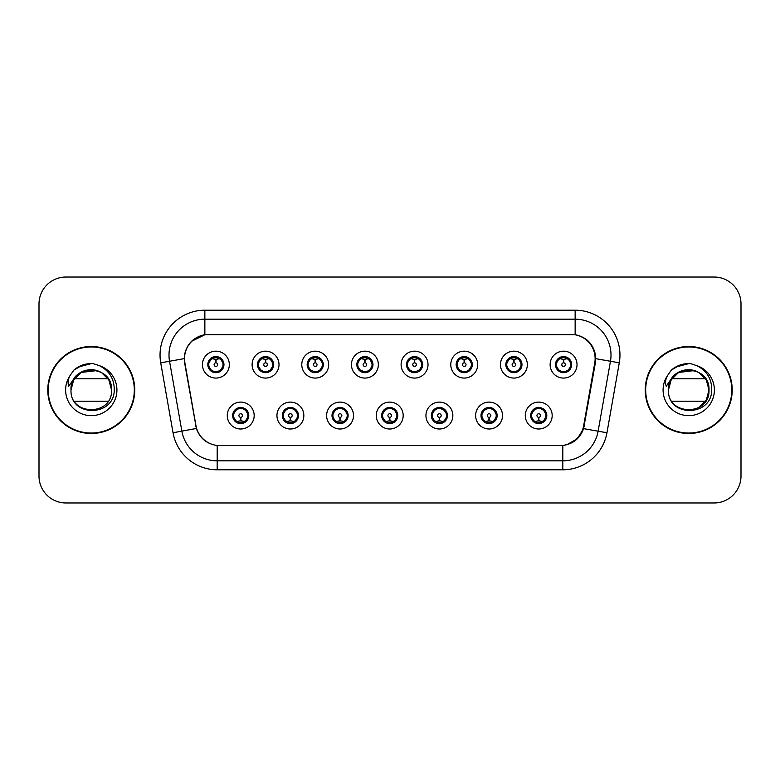 <?xml version="1.0" encoding="UTF-8"?>
<svg xmlns="http://www.w3.org/2000/svg" width="780" height="780" viewBox="0 0 780 780"><rect width="100%" height="100%" fill="white"/><g stroke="black" fill="none" stroke-linecap="round" stroke-linejoin="round"><path stroke-width="1.17" d="M303.839 415.555A13.445 13.445 0 0 1 290.394 429A13.445 13.445 0 0 1 276.949 415.555A13.445 13.445 0 0 1 290.394 402.1A13.445 13.445 0 0 1 303.839 415.555M282.321 415.555A8.073 8.073 0 0 0 290.394 423.618A8.073 8.073 0 0 0 298.457 415.555A8.073 8.073 0 0 0 290.394 407.482A8.073 8.073 0 0 0 282.321 415.555L285.451 420.752A7.176 7.176 0 0 1 285.451 410.348L282.399 415.555M353.506 415.555A13.445 13.445 0 0 1 340.06 429A13.445 13.445 0 0 1 326.615 415.555A13.445 13.445 0 0 1 340.06 402.1A13.445 13.445 0 0 1 353.506 415.555M331.997 415.555A8.073 8.073 0 0 0 340.06 423.618A8.073 8.073 0 0 0 348.133 415.555A8.073 8.073 0 0 0 340.06 407.482A8.073 8.073 0 0 0 331.997 415.555L335.127 420.752A7.176 7.176 0 0 1 335.127 410.348L332.065 415.555M403.182 415.555A13.445 13.445 0 0 1 389.727 429A13.445 13.445 0 0 1 376.282 415.555A13.445 13.445 0 0 1 389.727 402.1A13.445 13.445 0 0 1 403.182 415.555M381.664 415.555A8.073 8.073 0 0 0 389.727 423.618A8.073 8.073 0 0 0 397.8 415.555A8.073 8.073 0 0 0 389.727 407.482A8.073 8.073 0 0 0 381.664 415.555L384.793 420.752A7.176 7.176 0 0 1 384.793 410.348L381.732 415.555M452.848 415.555A13.445 13.445 0 0 1 439.403 429A13.445 13.445 0 0 1 425.948 415.555A13.445 13.445 0 0 1 439.403 402.1A13.445 13.445 0 0 1 452.848 415.555M431.33 415.555A8.073 8.073 0 0 0 439.403 423.618A8.073 8.073 0 0 0 447.466 415.555A8.073 8.073 0 0 0 439.403 407.482A8.073 8.073 0 0 0 431.33 415.555L434.46 420.752A7.176 7.176 0 0 1 434.46 410.348L431.408 415.555M502.515 415.555A13.445 13.445 0 0 1 489.07 429A13.445 13.445 0 0 1 475.624 415.555A13.445 13.445 0 0 1 489.07 402.1A13.445 13.445 0 0 1 502.515 415.555M480.997 415.555A8.073 8.073 0 0 0 489.07 423.618A8.073 8.073 0 0 0 497.143 415.555A8.073 8.073 0 0 0 489.07 407.482A8.073 8.073 0 0 0 480.997 415.555L484.127 420.752A7.176 7.176 0 0 1 484.127 410.348L481.075 415.555M552.182 415.555A13.445 13.445 0 0 1 538.736 429A13.445 13.445 0 0 1 525.291 415.555A13.445 13.445 0 0 1 538.736 402.1A13.445 13.445 0 0 1 552.182 415.555M530.673 415.555A8.073 8.073 0 0 0 538.736 423.618A8.073 8.073 0 0 0 546.809 415.555A8.073 8.073 0 0 0 538.736 407.482A8.073 8.073 0 0 0 530.673 415.555L533.803 420.752A7.176 7.176 0 0 1 533.803 410.348L530.741 415.555M254.173 415.555A13.445 13.445 0 0 1 240.727 429A13.445 13.445 0 0 1 227.272 415.555A13.445 13.445 0 0 1 240.727 402.1A13.445 13.445 0 0 1 254.173 415.555M232.655 415.555A8.073 8.073 0 0 0 240.727 423.618A8.073 8.073 0 0 0 248.791 415.555A8.073 8.073 0 0 0 240.727 407.482A8.073 8.073 0 0 0 232.655 415.555L235.784 420.752A7.176 7.176 0 0 1 235.784 410.348L232.732 415.555M279.006 364.63A13.445 13.445 0 0 1 265.561 378.076A13.445 13.445 0 0 1 252.106 364.63A13.445 13.445 0 0 1 265.561 351.175A13.445 13.445 0 0 1 279.006 364.63M257.488 364.63A8.073 8.073 0 0 0 265.561 372.694A8.073 8.073 0 0 0 273.624 364.63A8.073 8.073 0 0 0 265.561 356.558A8.073 8.073 0 0 0 257.488 364.63L260.618 369.827A7.176 7.176 0 0 1 260.627 359.414L257.566 364.64M328.673 364.63A13.445 13.445 0 0 1 315.227 378.076A13.445 13.445 0 0 1 301.782 364.63A13.445 13.445 0 0 1 315.227 351.175A13.445 13.445 0 0 1 328.673 364.63M307.154 364.63A8.073 8.073 0 0 0 315.227 372.694A8.073 8.073 0 0 0 323.3 364.63A8.073 8.073 0 0 0 315.227 356.558A8.073 8.073 0 0 0 307.154 364.63L310.294 369.827A7.176 7.176 0 0 1 310.303 359.414L307.232 364.64M378.349 364.63A13.445 13.445 0 0 1 364.894 378.076A13.445 13.445 0 0 1 351.448 364.63A13.445 13.445 0 0 1 364.894 351.175A13.445 13.445 0 0 1 378.349 364.63M356.831 364.63A8.073 8.073 0 0 0 364.894 372.694A8.073 8.073 0 0 0 372.967 364.63A8.073 8.073 0 0 0 364.894 356.558A8.073 8.073 0 0 0 356.831 364.63L359.96 369.827A7.176 7.176 0 0 1 359.97 359.414L356.899 364.64M428.015 364.63A13.445 13.445 0 0 1 414.57 378.076A13.445 13.445 0 0 1 401.115 364.63A13.445 13.445 0 0 1 414.57 351.175A13.445 13.445 0 0 1 428.015 364.63M406.497 364.63A8.073 8.073 0 0 0 414.57 372.694A8.073 8.073 0 0 0 422.633 364.63A8.073 8.073 0 0 0 414.57 356.558A8.073 8.073 0 0 0 406.497 364.63L409.627 369.827A7.176 7.176 0 0 1 409.636 359.414L406.575 364.64M477.682 364.63A13.445 13.445 0 0 1 464.236 378.076A13.445 13.445 0 0 1 450.781 364.63A13.445 13.445 0 0 1 464.236 351.175A13.445 13.445 0 0 1 477.682 364.63M456.163 364.63A8.073 8.073 0 0 0 464.236 372.694A8.073 8.073 0 0 0 472.3 364.63A8.073 8.073 0 0 0 464.236 356.558A8.073 8.073 0 0 0 456.163 364.63L459.293 369.827A7.176 7.176 0 0 1 459.303 359.414A7.176 7.176 0 0 0 457.06 364.63M527.348 364.63A13.445 13.445 0 0 1 513.903 378.076A13.445 13.445 0 0 1 500.458 364.63A13.445 13.445 0 0 1 513.903 351.175A13.445 13.445 0 0 1 527.348 364.63M505.83 364.63A8.073 8.073 0 0 0 513.903 372.694A8.073 8.073 0 0 0 521.976 364.63A8.073 8.073 0 0 0 513.903 356.558A8.073 8.073 0 0 0 505.83 364.63L508.969 369.827A7.176 7.176 0 0 1 508.979 359.414A7.176 7.176 0 0 0 506.727 364.63M577.024 364.63A13.445 13.445 0 0 1 563.569 378.076A13.445 13.445 0 0 1 550.124 364.63A13.445 13.445 0 0 1 563.569 351.175A13.445 13.445 0 0 1 577.024 364.63M555.506 364.63A8.073 8.073 0 0 0 563.569 372.694A8.073 8.073 0 0 0 571.642 364.63A8.073 8.073 0 0 0 563.569 356.558A8.073 8.073 0 0 0 555.506 364.63L558.636 369.827A7.176 7.176 0 0 1 558.646 359.414L555.575 364.64M229.339 364.63A13.445 13.445 0 0 1 215.894 378.076A13.445 13.445 0 0 1 202.439 364.63A13.445 13.445 0 0 1 215.894 351.175A13.445 13.445 0 0 1 229.339 364.63M207.821 364.63A8.073 8.073 0 0 0 215.894 372.694A8.073 8.073 0 0 0 223.957 364.63A8.073 8.073 0 0 0 215.894 356.558A8.073 8.073 0 0 0 207.821 364.63L210.951 369.827A7.176 7.176 0 0 1 210.961 359.414L207.899 364.64M184.88 362.827A24.209 24.209 0 0 1 208.718 334.415L570.921 334.415A24.209 24.209 0 0 1 594.76 362.827L583.693 425.587A24.209 24.209 0 0 1 559.855 445.585L219.784 445.585A24.209 24.209 0 0 1 195.946 425.587L184.88 362.827M47.785 390A43.485 43.485 0 0 0 91.27 433.485A43.485 43.485 0 0 0 134.755 390A43.485 43.485 0 0 0 91.27 346.515A43.485 43.485 0 0 0 47.785 390M645.245 390A43.485 43.485 0 0 0 688.73 433.485A43.485 43.485 0 0 0 732.215 390A43.485 43.485 0 0 0 688.73 346.515A43.485 43.485 0 0 0 645.245 390M184.509 355.036C186.829 343.814 193.615 337.038 204.857 334.678L575.143 334.678C586.365 337.019 593.151 343.805 595.491 355.036L595.393 362.827L583.586 428.63C580.047 438.38 573.115 443.995 562.809 445.477L217.191 445.477C206.905 444.015 199.982 438.399 196.414 428.63L184.607 362.827L184.509 355.036M191.48 341.357L205.052 334.649M160.719 362.817A44.83 44.83 0 0 1 204.857 310.206L575.143 310.206A44.83 44.83 0 0 1 619.281 362.817L606.957 432.754A44.83 44.83 0 0 1 562.809 469.794L217.191 469.794A44.83 44.83 0 0 1 173.043 432.754L160.719 362.817L169.543 361.257A35.861 35.861 0 0 1 204.857 319.176L575.143 319.176A35.861 35.861 0 0 1 610.457 361.257L598.124 431.194A35.861 35.861 0 0 1 562.809 460.824L217.191 460.824A35.861 35.861 0 0 1 181.876 431.194L169.543 361.257A35.861 35.861 0 0 1 168.997 355.036M575.143 310.206L575.143 334.678C586.365 337.019 593.151 343.805 595.491 355.036L595.754 358.673L619.281 362.817M219.511 445.585L217.191 445.477L217.191 469.794M562.809 469.794L562.809 445.477L560.489 445.585M583.538 428.776L577.219 438.867L566.816 444.736M584.327 425.587L584.181 426.348M173.043 432.754L196.365 428.473M195.819 426.348L195.673 425.587M169.543 361.257L184.246 358.625M741 303.927A26.9 26.9 0 0 0 714.1 277.036L65.9 277.036A26.9 26.9 0 0 0 39 303.927L39 476.073A26.9 26.9 0 0 0 65.9 502.964L714.1 502.964A26.9 26.9 0 0 0 741 476.073L741 303.927L741 476.073M39 303.927L39 476.073M714.1 277.036L65.9 277.036M65.9 502.964L714.1 502.964M215.066 359.151L215.65 359.258L215.816 362.837A1.794 1.794 180 0 0 214.1 364.669A1.794 1.794 180 0 0 215.894 366.424A1.794 1.794 180 0 0 217.678 364.669A1.794 1.794 180 0 0 215.972 362.837L216.128 359.248L216.713 359.151M219.784 358.605L216.118 359.434M223.06 364.63A7.176 7.176 0 0 1 220.828 369.827L223.88 364.63L220.828 359.424A7.176 7.176 0 0 1 223.06 364.63M216.206 357.464L217.718 357.689A7.176 7.176 0 0 1 217.776 357.708L218.147 356.879M212.901 358.108L215.572 357.464L215.543 356.791M217.279 356.674L216.645 357.494L220.828 359.424C223.772 362.895 223.782 366.366 220.828 369.827L217.776 371.553L218.147 372.372M217.279 372.577L216.899 371.728L217.776 371.553M216.899 371.728L217.045 372.616L216.899 371.728M217.805 371.543L213.788 371.485M214.5 372.577L215.134 371.758L214.003 371.553L213.632 372.372M214.5 356.674L214.88 357.523L210.951 359.424C208.006 362.885 208.006 366.356 210.951 369.827L214.003 371.553M214.88 357.523L214.734 356.645L214.88 357.523M215.66 359.434L211.994 358.605M241.547 421.034L240.961 420.927L240.805 417.339A1.794 1.794 -0 0 0 242.512 415.506A1.794 1.794 -0 0 0 240.727 413.761A1.794 1.794 -0 0 0 238.934 415.506A1.794 1.794 -0 0 0 240.649 417.339L240.493 420.927L239.899 421.034M236.827 421.57L240.493 420.752M242.112 423.501L241.732 422.653L245.661 420.752C248.615 417.29 248.615 413.819 245.661 410.348A7.176 7.176 0 0 1 245.651 420.761L248.722 415.535L245.661 410.348L242.609 408.632L242.98 407.803M240.416 422.711L238.894 422.487A7.176 7.176 0 0 1 238.836 422.468L238.475 423.296M243.711 422.068L241.04 422.721L241.069 423.384M239.333 423.501L239.967 422.682L235.784 420.752C232.84 417.281 232.84 413.81 235.784 410.348L238.836 408.632L242.824 408.691M239.333 407.599L239.714 408.447L238.836 408.632L238.475 407.803M239.714 408.447L239.567 407.569L239.714 408.447M242.112 407.599L241.478 408.418M242.609 408.632L241.488 408.418M241.488 422.682L241.878 423.54L241.478 422.682M240.952 420.752L244.618 421.57M264.732 359.151L265.327 359.258L265.483 362.837A1.794 1.794 180 0 0 263.767 364.669A1.794 1.794 180 0 0 265.561 366.424A1.794 1.794 180 0 0 267.345 364.669A1.794 1.794 180 0 0 265.639 362.837L265.795 359.248L266.38 359.151M269.461 358.605L265.785 359.434M272.727 364.63A7.176 7.176 0 0 1 270.494 369.827L273.556 364.63L270.494 359.424A7.176 7.176 0 0 1 272.727 364.63M265.873 357.464L267.384 357.689A7.176 7.176 0 0 1 267.442 357.708L267.813 356.879M262.567 358.108L265.249 357.464L265.219 356.791M266.945 356.674L266.321 357.494L266.711 356.645L266.321 357.494L270.494 359.424C273.448 362.895 273.448 366.366 270.494 369.827L267.442 371.553L267.813 372.372M266.945 372.577L266.565 371.728L267.442 371.553M266.565 371.728L266.711 372.616L266.565 371.728M267.472 371.543L263.465 371.485M264.166 372.577L264.8 371.758L263.679 371.553L263.308 372.372M264.166 356.674L264.547 357.523L260.618 359.424C257.673 362.885 257.673 366.356 260.618 369.827L263.679 371.553M264.547 357.523L264.401 356.645L264.547 357.523M265.327 359.434A5.197 5.197 0 0 1 265.337 359.434L261.661 358.605M314.398 359.151L314.993 359.258L315.149 362.837A1.794 1.794 180 0 0 313.433 364.669A1.794 1.794 180 0 0 315.227 366.424A1.794 1.794 180 0 0 317.021 364.669A1.794 1.794 180 0 0 315.305 362.837L315.461 359.248L316.056 359.151M319.127 358.605L315.452 359.434M322.403 364.63A7.176 7.176 0 0 1 320.171 369.827L323.222 364.63L320.171 359.424A7.176 7.176 0 0 1 322.403 364.63M315.539 357.464L317.06 357.689A7.176 7.176 0 0 1 317.109 357.708L317.479 356.879M312.234 358.108L314.915 357.464L314.886 356.791M316.612 356.674L315.988 357.494L320.171 359.424C323.115 362.895 323.115 366.366 320.171 369.827L317.109 371.553L317.479 372.372M316.612 372.577L316.241 371.728L317.109 371.553M316.241 371.728L316.387 372.616L316.241 371.728M317.138 371.543L313.131 371.485M313.843 372.577L314.467 371.758L314.067 372.616M313.843 356.674L314.223 357.523L310.294 359.424C307.34 362.885 307.34 366.356 310.294 369.827L314.467 371.758L314.077 372.616M314.077 356.645L314.223 357.523L314.067 356.645M315.003 359.434L311.327 358.605M364.075 359.151L364.66 359.258L364.816 362.837A1.794 1.794 180 0 0 363.11 364.669A1.794 1.794 180 0 0 364.894 366.424A1.794 1.794 180 0 0 366.688 364.669A1.794 1.794 180 0 0 364.972 362.837L365.128 359.248L365.723 359.151M368.794 358.605L365.128 359.434M372.07 364.63A7.176 7.176 0 0 1 369.837 369.827L372.889 364.63L369.837 359.424A7.176 7.176 0 0 1 372.07 364.63M365.206 357.464L366.727 357.689A7.176 7.176 0 0 1 366.785 357.708L367.146 356.879M361.91 358.108L364.582 357.464L364.552 356.791M366.288 356.674L365.654 357.494L369.837 359.424C372.781 362.895 372.781 366.366 369.837 369.827L366.785 371.553L367.146 372.372M366.288 372.577L365.908 371.728L366.785 371.553M365.908 371.728L366.054 372.616L365.908 371.728M366.815 371.543L362.798 371.485M363.509 372.577L364.143 371.758M363.509 356.674L363.889 357.523L359.96 359.424C357.006 362.885 357.006 366.356 359.96 369.827L364.133 371.758M364.133 357.494L363.743 356.645L364.143 357.494M364.669 359.434L361.003 358.605M413.741 359.151L414.326 359.258L414.492 362.837A1.794 1.794 180 0 0 412.776 364.669A1.794 1.794 180 0 0 414.57 366.424A1.794 1.794 180 0 0 416.354 364.669A1.794 1.794 180 0 0 414.648 362.837L414.804 359.248L415.389 359.151M418.46 358.605L414.794 359.434M421.736 364.63A7.176 7.176 0 0 1 419.503 369.827L422.565 364.63L419.503 359.424A7.176 7.176 0 0 1 421.736 364.63M414.882 357.464L416.393 357.689A7.176 7.176 0 0 1 416.452 357.708L416.822 356.879M411.577 358.108L414.248 357.464L414.219 356.791M415.954 356.674L415.331 357.494L415.72 356.645M415.954 372.577L415.574 371.728L419.503 369.827C422.458 366.366 422.458 362.895 419.503 359.424L415.331 357.494M415.331 371.758L415.72 372.616M416.481 371.543L412.464 371.485M413.176 372.577L413.81 371.758L412.678 371.553L412.308 372.372M413.176 356.674L413.556 357.523L409.627 359.424C406.682 362.885 406.682 366.356 409.627 369.827L412.678 371.553M413.556 357.523L413.41 356.645L413.556 357.523M414.336 359.434L410.67 358.605M291.223 421.034L290.628 420.927L290.472 417.339A1.794 1.794 -0 0 0 292.188 415.506A1.794 1.794 -0 0 0 290.394 413.761A1.794 1.794 -0 0 0 288.6 415.506A1.794 1.794 -0 0 0 290.316 417.339L290.16 420.927L289.565 421.034M286.494 421.57L290.17 420.752M291.779 423.501L291.398 422.653L295.327 420.752C298.282 417.29 298.282 413.819 295.327 410.348A7.176 7.176 0 0 1 295.318 420.761L298.389 415.535L295.327 410.348L292.276 408.632L292.646 407.803M290.082 422.711L288.561 422.487A7.176 7.176 0 0 1 288.512 422.468L288.142 423.296M293.387 422.068L290.706 422.721L290.735 423.384M289.01 423.501L289.633 422.682L285.451 420.752C282.506 417.281 282.506 413.81 285.451 410.348L288.512 408.632L292.49 408.691M289.01 407.599L289.38 408.447L288.512 408.632L288.142 407.803M289.38 408.447L289.234 407.569L289.38 408.447M291.779 407.599L291.154 408.418L291.554 407.569M292.276 408.632L291.154 408.418L291.544 407.569M291.544 423.54L291.398 422.653L291.554 423.54M290.618 420.752L294.294 421.57M340.889 421.034L340.294 420.927L340.139 417.339A1.794 1.794 -0 0 0 341.854 415.506A1.794 1.794 -0 0 0 340.06 413.761A1.794 1.794 -0 0 0 338.276 415.506A1.794 1.794 -0 0 0 339.982 417.339L339.827 420.927L339.241 421.034M336.16 421.57L339.836 420.752M341.455 423.501L341.075 422.653L345.004 420.752C347.948 417.29 347.948 413.819 345.004 410.348A7.176 7.176 0 0 1 344.994 420.761L348.055 415.535L345.004 410.348L341.942 408.632L342.313 407.803M339.748 422.711L338.237 422.487A7.176 7.176 0 0 1 338.179 422.468L337.808 423.296M343.054 422.068L340.373 422.721L340.402 423.384M338.676 423.501L339.3 422.682L338.91 423.54L339.3 422.682L335.127 420.752C332.173 417.281 332.173 413.81 335.127 410.348L338.179 408.632L337.808 407.803M338.676 407.599L339.056 408.447L338.179 408.632M339.056 408.447L338.91 407.569L339.056 408.447M338.149 408.642L342.157 408.691M341.455 407.599L340.821 408.418L341.942 408.632M341.075 422.653L341.221 423.54L341.075 422.653M340.285 420.752L343.96 421.57M390.556 421.034L389.961 420.927L389.805 417.339A1.794 1.794 -0 0 0 391.521 415.506A1.794 1.794 -0 0 0 389.727 413.761A1.794 1.794 -0 0 0 387.943 415.506A1.794 1.794 -0 0 0 389.649 417.339L389.493 420.927L388.908 421.034M385.837 421.57L389.503 420.752M391.121 423.501L390.741 422.653L394.67 420.752C397.615 417.29 397.615 413.819 394.67 410.348A7.176 7.176 0 0 1 394.66 420.761L397.722 415.535L394.67 410.348L391.619 408.632L391.989 407.803M389.415 422.711L387.904 422.487A7.176 7.176 0 0 1 387.845 422.468L387.475 423.296M392.72 422.068L390.049 422.721L390.068 423.384M388.343 423.501L388.976 422.682L384.793 420.752C381.839 417.281 381.839 413.81 384.793 410.348L387.845 408.632L387.475 407.803M388.343 407.599L388.723 408.447L387.845 408.632M388.723 408.447L388.577 407.569L388.723 408.447M387.816 408.642L391.833 408.691M391.121 407.599L390.488 408.418L391.619 408.632M390.741 422.653L390.887 423.54L390.741 422.653M389.961 420.752L393.627 421.57M134.306 390A43.036 43.036 0 0 0 91.27 346.964A43.036 43.036 0 0 0 48.233 390A43.036 43.036 0 0 0 91.27 433.036A43.036 43.036 0 0 0 134.306 390M89.515 369.808C78.175 371.748 72.004 378.476 70.999 390C69.868 417.534 114.397 417.027 114.241 390C114.329 378.817 109.337 370.695 99.274 365.635L93.22 363.646C85.907 363.207 79.462 365.362 73.895 370.081L70.239 375.326C68.006 379.08 67.519 382.726 68.767 386.266L75.299 376.584C81.383 370.5 88.618 368.491 97.013 370.568C106.061 373.786 110.906 380.26 111.54 390C112.778 363.851 69.761 363.851 70.999 390L73.72 379.87L81.139 372.45L97.013 370.568A20.27 20.27 0 0 0 71.936 383.906L70.98 390C69.761 363.851 112.778 363.851 111.54 390C112.778 416.149 69.761 416.149 70.999 390C69.761 363.851 112.778 363.851 111.54 390C112.778 416.149 69.761 416.149 70.999 390C69.761 363.851 112.778 363.851 111.54 390C112.778 363.851 69.761 363.851 70.999 390L73.72 379.87L81.139 372.45L97.013 370.568L101.4 372.45L108.82 379.87L111.54 390L108.82 379.87L101.4 372.45M74.383 378.797L108.157 378.797M108.157 401.203L74.383 401.203M70.999 390C69.761 363.851 112.778 363.851 111.54 390M73.944 370.042L78.058 367.107L91.474 363.568L78.058 367.107L73.944 370.042L78.058 367.107L91.474 363.568L78.058 367.107L73.944 370.042L78.058 367.107L91.474 363.568L78.058 367.107L73.944 370.042L78.058 367.107L91.474 363.568L78.058 367.107L73.944 370.042L82.592 365.03M83.421 364.757L88.988 363.665M731.767 390A43.036 43.036 0 0 0 688.73 346.964A43.036 43.036 0 0 0 645.694 390A43.036 43.036 0 0 0 688.73 433.036A43.036 43.036 0 0 0 731.767 390M669.406 383.906A20.27 20.27 0 0 1 694.473 370.568C703.531 373.786 708.367 380.26 709 390C710.239 363.851 667.222 363.851 668.46 390C667.222 363.851 710.239 363.851 709 390L706.28 379.87L698.861 372.45L706.28 379.87L709 390C710.239 363.851 667.222 363.851 668.46 390C667.329 417.534 711.857 417.027 711.701 390C711.789 378.817 706.807 370.695 696.735 365.635L690.68 363.646C683.368 363.207 676.933 365.362 671.356 370.081L667.7 375.326C665.467 379.08 664.979 382.726 666.237 386.266L672.76 376.584C678.844 370.5 686.078 368.491 694.473 370.568L678.6 372.45L671.18 379.87L668.46 390L671.18 379.87L678.6 372.45L694.473 370.568A20.27 20.27 0 0 0 669.406 383.906L668.441 390C667.222 363.851 710.239 363.851 709 390C710.239 416.149 667.222 416.149 668.46 390C667.222 363.851 710.239 363.851 709 390C710.239 416.149 667.222 416.149 668.46 390C667.222 363.851 710.239 363.851 709 390L706.28 400.13L698.861 407.55M671.843 378.797L705.617 378.797M705.617 401.203L671.843 401.203M682.675 370.656L686.975 369.808M671.404 370.042L675.519 367.107L688.935 363.568L675.519 367.107L671.404 370.042L675.519 367.107L688.935 363.568L675.519 367.107L671.404 370.042L675.519 367.107L688.935 363.568L675.519 367.107L671.404 370.042L675.519 367.107L688.935 363.568L675.519 367.107L671.404 370.042L680.053 365.03M680.881 364.757L686.449 363.665M463.408 359.151L464.002 359.258L464.159 362.837A1.794 1.794 180 0 0 462.442 364.669A1.794 1.794 180 0 0 464.236 366.424A1.794 1.794 180 0 0 466.021 364.669A1.794 1.794 180 0 0 464.315 362.837L464.47 359.248L465.055 359.151M468.136 358.605L464.461 359.434M471.403 364.63A7.176 7.176 0 0 1 469.17 369.827L472.231 364.63L469.17 359.424A7.176 7.176 0 0 1 471.403 364.63M464.548 357.464L466.06 357.689A7.176 7.176 0 0 1 466.118 357.708L466.489 356.879M461.243 358.108L463.924 357.464L463.895 356.791M465.621 356.674L464.997 357.494L465.387 356.645L464.997 357.494L469.17 359.424C472.124 362.895 472.124 366.366 469.17 369.827L466.118 371.553L466.489 372.372M465.621 372.577L465.241 371.728L466.118 371.553M465.241 371.728L465.387 372.616L465.241 371.728M466.148 371.543L462.14 371.485M462.842 372.577L463.476 371.758L462.355 371.553L461.984 372.372M462.842 356.674L463.223 357.523L459.293 359.424C456.349 362.885 456.349 366.356 459.293 369.827L462.355 371.553M463.223 357.523L463.076 356.645L463.223 357.523M459.293 359.424L456.241 364.64M464.012 359.434L460.337 358.605M513.074 359.151L513.669 359.258L513.825 362.837A1.794 1.794 180 0 0 512.109 364.669A1.794 1.794 180 0 0 513.903 366.424A1.794 1.794 180 0 0 515.697 364.669A1.794 1.794 180 0 0 513.981 362.837L514.137 359.248L514.732 359.151M517.803 358.605L514.127 359.434M521.079 364.63A7.176 7.176 0 0 1 518.846 369.827L521.898 364.63L518.846 359.424A7.176 7.176 0 0 1 521.079 364.63M514.215 357.464L515.736 357.689A7.176 7.176 0 0 1 515.785 357.708L516.155 356.879M510.91 358.108L513.591 357.464L513.562 356.791M515.288 356.674L514.663 357.494L518.846 359.424C521.791 362.895 521.791 366.366 518.846 369.827L515.785 371.553L516.155 372.372M515.288 372.577L514.917 371.728L515.785 371.553M514.917 371.728L515.063 372.616L514.917 371.728M515.814 371.543L511.807 371.485M512.518 372.577L513.142 371.758L512.743 372.616L513.142 371.758L512.021 371.553L511.651 372.372M512.518 356.674L512.899 357.523L508.969 359.424C506.015 362.885 506.015 366.356 508.969 369.827L512.021 371.553M512.899 357.523L512.743 356.645L512.899 357.523M508.969 359.424L505.908 364.64M513.679 359.434L510.003 358.605M562.75 359.151L563.335 359.258L563.492 362.837A1.794 1.794 180 0 0 561.785 364.669A1.794 1.794 180 0 0 563.569 366.424A1.794 1.794 180 0 0 565.364 364.669A1.794 1.794 180 0 0 563.648 362.837L563.803 359.248L564.398 359.151M567.469 358.605L563.803 359.434M570.745 364.63A7.176 7.176 0 0 1 568.513 369.827L571.565 364.63L568.513 359.424A7.176 7.176 0 0 1 570.745 364.63M563.882 357.464L565.402 357.689A7.176 7.176 0 0 1 565.461 357.708L565.822 356.879M560.586 358.108L563.258 357.464L563.228 356.791M564.964 356.674L564.33 357.494L568.513 359.424C571.457 362.895 571.457 366.366 568.513 369.827L565.461 371.553L565.822 372.372M564.964 372.577L564.583 371.728L565.461 371.553M564.583 371.728L564.73 372.616L564.583 371.728M565.49 371.543L561.473 371.485M562.185 372.577L562.819 371.758L561.688 371.553L561.317 372.372M562.185 356.674L562.565 357.523L558.636 359.424C555.682 362.885 555.682 366.356 558.636 369.827L561.688 371.553M562.565 357.523L562.419 356.645L562.565 357.523M563.345 359.434L559.679 358.605M440.222 421.034L439.637 420.927L439.481 417.339A1.794 1.794 -0 0 0 441.188 415.506A1.794 1.794 -0 0 0 439.403 413.761A1.794 1.794 -0 0 0 437.609 415.506A1.794 1.794 -0 0 0 439.325 417.339L439.169 420.927L438.575 421.034M435.503 421.57L439.169 420.752M440.788 407.599L440.407 408.447L444.337 410.348C447.291 413.819 447.291 417.29 444.337 420.752L447.398 415.535L444.337 410.348A7.176 7.176 0 0 1 444.327 420.761A7.176 7.176 0 0 0 446.569 415.555M439.091 422.711L437.57 422.487A7.176 7.176 0 0 1 437.512 422.468L437.151 423.296M442.387 422.068L439.715 422.721L439.744 423.384M438.009 423.501L438.643 422.682L434.46 420.752C431.515 417.281 431.515 413.81 434.46 410.348L437.512 408.632L437.151 407.803M438.009 407.599L438.389 408.447L437.512 408.632M438.389 408.447L438.243 407.569L438.389 408.447M437.482 408.642L441.499 408.691M440.407 408.447L440.554 407.569L440.407 408.447M440.788 423.501L440.407 422.653L444.337 420.752M440.407 422.653L440.554 423.54L440.407 422.653M439.627 420.752L443.293 421.57M489.898 421.034L489.304 420.927L489.148 417.339A1.794 1.794 -0 0 0 490.864 415.506A1.794 1.794 -0 0 0 489.07 413.761A1.794 1.794 -0 0 0 487.276 415.506A1.794 1.794 -0 0 0 488.992 417.339L488.836 420.927L488.241 421.034M485.17 421.57L488.845 420.752M490.454 423.501L490.074 422.653L494.003 420.752C496.957 417.29 496.957 413.819 494.003 410.348A7.176 7.176 0 0 1 493.994 420.761L497.065 415.535L494.003 410.348L490.952 408.632L491.322 407.803M488.758 422.711L487.237 422.487A7.176 7.176 0 0 1 487.188 422.468L486.817 423.296M492.063 422.068L489.382 422.721L489.411 423.384M487.685 423.501L488.299 422.682L487.909 423.54M487.685 407.599L488.056 408.447L484.127 410.348C481.182 413.81 481.182 417.281 484.127 420.752L488.299 422.682M488.299 408.418L487.909 407.569M487.159 408.642L491.166 408.691M490.454 407.599L489.83 408.418L490.23 407.569L489.83 408.418L490.952 408.632M490.074 422.653L490.23 423.54L490.074 422.653M489.294 420.752L492.97 421.57M539.565 421.034L538.97 420.927L538.814 417.339A1.794 1.794 -0 0 0 540.53 415.506A1.794 1.794 -0 0 0 538.736 413.761A1.794 1.794 -0 0 0 536.952 415.506A1.794 1.794 -0 0 0 538.658 417.339L538.502 420.927L537.917 421.034M534.836 421.57L538.512 420.752M540.13 423.501L539.75 422.653L543.679 420.752C546.624 417.29 546.624 413.819 543.679 410.348A7.176 7.176 0 0 1 543.67 420.761L546.731 415.535L543.679 410.348L540.618 408.632L540.989 407.803M538.424 422.711L536.913 422.487A7.176 7.176 0 0 1 536.855 422.468L536.484 423.296M541.73 422.068L539.048 422.721L539.077 423.384M537.352 423.501L537.976 422.682L537.586 423.54L537.976 422.682L533.803 420.752C530.849 417.281 530.849 413.81 533.803 410.348L536.855 408.632L540.832 408.691M537.352 407.599L537.732 408.447L536.855 408.632L536.484 407.803M537.732 408.447L537.586 407.569L537.732 408.447M540.13 407.599L539.497 408.418L540.618 408.632M539.75 422.653L539.896 423.54L539.75 422.653M538.96 420.752L542.636 421.57M583.586 428.63L606.957 432.754M204.857 310.206L204.857 334.678M208.718 364.63A7.176 7.176 0 0 1 210.961 359.414M214.003 357.708L213.632 356.879M247.894 415.555A7.176 7.176 0 0 1 245.651 420.761M242.609 422.468L242.98 423.296M258.385 364.63A7.176 7.176 0 0 1 260.627 359.414M263.679 357.708L263.308 356.879M308.051 364.63A7.176 7.176 0 0 1 310.303 359.414M313.346 357.708L312.975 356.879M313.346 371.553L312.975 372.372M357.727 364.63A7.176 7.176 0 0 1 359.97 359.414M363.012 357.708L362.642 356.879M363.012 371.553L362.642 372.372M407.394 364.63A7.176 7.176 0 0 1 409.636 359.414M416.452 371.553L416.822 372.372M412.678 357.708L412.308 356.879M297.57 415.555A7.176 7.176 0 0 1 295.318 420.761M292.276 422.468L292.646 423.296M347.236 415.555A7.176 7.176 0 0 1 344.994 420.761M341.942 422.468L342.313 423.296M396.903 415.555A7.176 7.176 0 0 1 394.66 420.761M391.619 422.468L391.989 423.296M97.013 370.568A20.27 20.27 0 0 0 71.936 383.906M70.239 375.326A25.643 25.643 0 0 0 91.27 415.642A25.643 25.643 0 0 0 99.274 365.635M667.7 375.326A25.643 25.643 0 0 0 688.73 415.642A25.643 25.643 0 0 0 696.735 365.635M462.355 357.708L461.984 356.879M512.021 357.708L511.651 356.879M556.403 364.63A7.176 7.176 0 0 1 558.646 359.414M561.688 357.708L561.317 356.879M441.285 422.468L441.656 423.296M441.285 408.632L441.656 407.803M496.246 415.555A7.176 7.176 0 0 1 493.994 420.761M487.188 408.632L486.817 407.803M490.952 422.468L491.322 423.296M545.912 415.555A7.176 7.176 0 0 1 543.67 420.761M540.618 422.468L540.989 423.296M415.711 356.645L415.321 357.494M415.321 371.758L415.711 372.616M487.919 423.54L488.309 422.682M488.309 408.418L487.919 407.569"/></g></svg>

